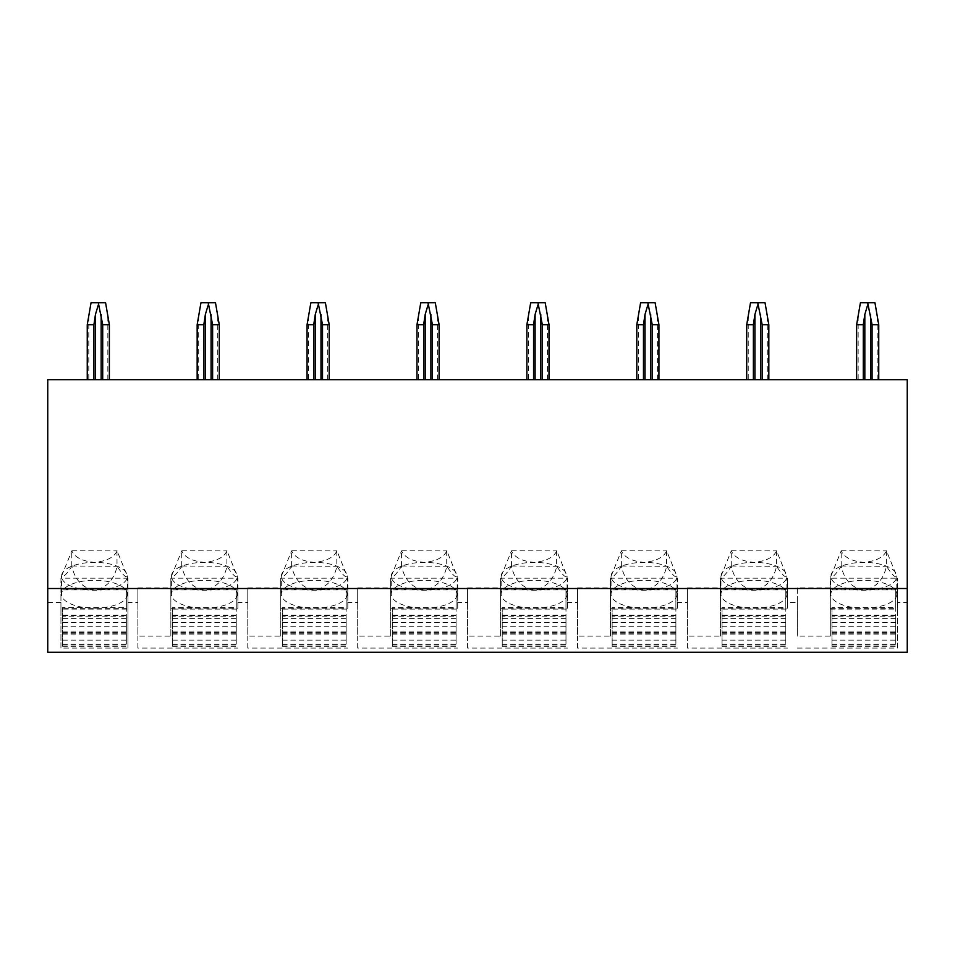 <?xml version="1.0" encoding="UTF-8"?>
<svg xmlns="http://www.w3.org/2000/svg" width="955" height="955" viewBox="0 0 955 955"><rect width="100%" height="100%" fill="white"/><g stroke="black" fill="none" stroke-linecap="round" stroke-linejoin="round"><path stroke-width="0.72" stroke-dasharray="4.78 3.58" d="M47.75 652.253L47.75 379.684L907.25 379.684L907.25 602.462L897.354 602.462L897.354 578.205L897.354 609.111L897.354 589.187L897.354 608.228L830.313 608.228L830.313 636.125L797.341 636.125L797.341 587.91L830.313 587.91L830.313 578.205L897.354 578.205M47.75 588.507L907.25 588.507M88.791 379.684L109.371 379.684L88.791 379.684L88.791 314.458M198.7 379.684L219.28 379.684L198.7 379.684L198.7 314.458M308.608 379.684L329.189 379.684L308.608 379.684L308.608 314.458M418.517 379.684L439.097 379.684L418.517 379.684L418.517 314.458M528.437 379.684L549.006 379.684L528.437 379.684L528.437 314.458M638.346 379.684L658.926 379.684L638.346 379.684L638.346 314.458M748.254 379.684L768.835 379.684L748.254 379.684L748.254 314.458M858.163 379.684L878.743 379.684L858.163 379.684L858.163 314.458M47.75 602.462L60.941 602.462L60.941 578.205L127.982 578.205L127.982 609.111L127.982 589.187L127.982 608.228L60.941 608.228L60.941 648.075L127.982 648.075L127.982 608.228M137.878 587.91L170.85 587.91L170.85 578.205L237.891 578.205L237.891 609.111L237.891 589.187L237.891 608.228L170.85 608.228L170.85 636.125L137.878 636.125L137.878 587.91L137.878 602.462L127.982 602.462L127.982 578.205M247.787 587.91L280.758 587.91L280.758 578.205L347.811 578.205L347.811 609.111L347.811 589.187L347.811 608.228L280.758 608.228L280.758 636.125L247.787 636.125L247.787 587.91L247.787 602.462L237.891 602.462L237.891 578.205M357.695 587.91L390.667 587.91L390.667 578.205L457.72 578.205L457.72 609.111L457.72 589.187L457.72 608.228L390.667 608.228L390.667 636.125L357.695 636.125L357.695 587.91L357.695 602.462L347.811 602.462L347.811 578.205M467.604 587.91L500.587 587.91L500.587 578.205L567.628 578.205L567.628 609.111L567.628 589.187L567.628 608.228L500.587 608.228L500.587 636.125L467.604 636.125L467.604 587.91L467.604 602.462L457.72 602.462L457.72 578.205M577.524 587.91L610.496 587.91L610.496 578.205L677.537 578.205L677.537 609.111L677.537 589.187L677.537 608.228L610.496 608.228L610.496 636.125L577.524 636.125L577.524 587.91L577.524 602.462L567.628 602.462L567.628 578.205M687.433 587.91L720.404 587.91L720.404 578.205L787.445 578.205L787.445 609.111L787.445 589.187L787.445 608.228L720.404 608.228L720.404 636.125L687.433 636.125L687.433 587.91L687.433 602.462L677.537 602.462L677.537 578.205M797.341 587.91L797.341 602.462L787.445 602.462L787.445 578.205M830.313 636.125L830.313 587.91M797.341 602.462L797.341 636.125M797.341 648.075L897.354 648.075L897.354 608.228M787.445 602.462L787.445 608.228M687.433 602.462L687.433 648.075L787.445 648.075M677.537 602.462L677.537 608.228M577.524 602.462L577.524 648.075L677.537 648.075M567.628 602.462L567.628 608.228M467.604 602.462L467.604 648.075L567.628 648.075M457.72 602.462L457.72 608.228M357.695 602.462L357.695 648.075L457.72 648.075M347.811 602.462L347.811 608.228M247.787 602.462L247.787 648.075L347.811 648.075M237.891 602.462L237.891 608.228M137.878 602.462L137.878 648.075L237.891 648.075M127.982 602.462L127.982 648.075M60.941 602.462L60.941 648.075M907.25 652.253L907.25 602.462M897.354 602.462L897.354 648.075M830.313 608.228L830.313 589.187L897.354 589.187M830.313 578.205L830.313 589.187M831.96 607.535L831.96 646.296L831.96 607.535L895.706 607.535L895.706 589.88L831.96 589.88M830.313 609.111L897.354 609.111M896.805 594.249A32.971 13.931 180 0 1 863.833 608.18A32.971 13.931 180 0 1 830.862 594.249A32.971 13.931 180 0 1 863.833 580.306A32.971 13.931 180 0 1 896.805 594.249L896.805 576.319A32.971 13.931 0 0 0 896.661 575.017A32.971 13.931 0 0 0 863.833 562.376A32.971 13.931 0 0 0 831.005 575.017A32.971 13.931 0 0 0 830.862 576.319A32.971 13.931 0 0 0 863.833 590.25A32.971 13.931 0 0 0 896.805 576.319C895.539 578.157 892.101 574.815 886.491 566.291C883.339 579.948 875.783 587.934 863.833 590.25C851.884 587.934 844.327 579.948 841.176 566.291C835.577 574.815 832.139 578.157 830.862 576.319L841.176 550.904C844.327 557.445 851.884 561.265 863.833 562.376C875.783 561.265 883.339 557.445 886.491 550.904L896.805 576.319M830.862 594.249L830.862 576.319M841.176 566.291L841.176 550.904M841.307 550.772L886.491 550.904M841.307 566.005L886.491 566.291M886.371 550.772L886.371 566.005M831.96 631.124L895.706 631.124L895.706 589.88M895.706 631.124L895.706 616.787L831.96 616.787M831.96 644.171L895.706 644.171L895.706 616.787M895.706 644.171L895.706 607.535M720.404 578.205L720.404 609.111L787.445 609.111M786.896 594.249A32.971 13.931 180 0 1 753.925 608.18A32.971 13.931 180 0 1 720.953 594.249A32.971 13.931 180 0 1 753.925 580.306A32.971 13.931 180 0 1 786.896 594.249L786.896 576.319A32.971 13.931 0 0 0 786.753 575.017A32.971 13.931 0 0 0 753.925 562.376A32.971 13.931 0 0 0 721.097 575.017A32.971 13.931 0 0 0 720.953 576.319A32.971 13.931 0 0 0 753.925 590.25A32.971 13.931 0 0 0 786.896 576.319C785.631 578.157 782.193 574.815 776.582 566.291C773.431 579.948 765.874 587.934 753.925 590.25C741.975 587.934 734.419 579.948 731.267 566.291C725.657 574.815 722.219 578.157 720.953 576.319L731.267 550.904C734.419 557.445 741.975 561.265 753.925 562.376C765.874 561.265 773.431 557.445 776.582 550.904L786.896 576.319M720.953 594.249L720.953 576.319M731.267 566.291L731.267 550.904M731.399 550.772L776.582 550.904M731.399 566.005L776.582 566.291M776.451 550.772L776.451 566.005M720.404 609.111L720.404 589.187L787.445 589.187M720.404 636.125L720.404 587.91M720.404 608.228L720.404 589.187M687.433 648.075L687.433 636.125M722.052 607.535L722.052 646.296L722.052 607.535L785.798 607.535L785.798 589.88L722.052 589.88M722.052 631.124L785.798 631.124L785.798 589.88M785.798 631.124L785.798 616.787L722.052 616.787M722.052 644.171L785.798 644.171L785.798 616.787M785.798 644.171L785.798 607.535M610.496 578.205L610.496 609.111L677.537 609.111M676.988 594.249A32.971 13.931 180 0 1 644.016 608.18A32.971 13.931 180 0 1 611.045 594.249A32.971 13.931 180 0 1 644.016 580.306A32.971 13.931 180 0 1 676.988 594.249L676.988 576.319A32.971 13.931 0 0 0 676.844 575.017A32.971 13.931 0 0 0 644.016 562.376A32.971 13.931 0 0 0 611.188 575.017A32.971 13.931 0 0 0 611.045 576.319A32.971 13.931 0 0 0 644.016 590.25A32.971 13.931 0 0 0 676.988 576.319C675.71 578.157 672.272 574.815 666.674 566.291C663.522 579.948 655.966 587.934 644.016 590.25C632.067 587.934 624.51 579.948 621.359 566.291C615.748 574.815 612.31 578.157 611.045 576.319L621.359 550.904C624.51 557.445 632.067 561.265 644.016 562.376C655.966 561.265 663.522 557.445 666.674 550.904L676.988 576.319M611.045 594.249L611.045 576.319M621.359 566.291L621.359 550.904M621.478 550.772L666.674 550.904M621.478 566.005L666.674 566.291M666.542 550.772L666.542 566.005M610.496 609.111L610.496 589.187L677.537 589.187M610.496 636.125L610.496 587.91M610.496 608.228L610.496 589.187M577.524 648.075L577.524 636.125M612.143 607.535L612.143 646.296L612.143 607.535L675.889 607.535L675.889 589.88L612.143 589.88M612.143 631.124L675.889 631.124L675.889 589.88M675.889 631.124L675.889 616.787L612.143 616.787M612.143 644.171L675.889 644.171L675.889 616.787M675.889 644.171L675.889 607.535M500.587 578.205L500.587 609.111L567.628 609.111M567.079 594.249A32.971 13.931 180 0 1 534.108 608.18A32.971 13.931 180 0 1 501.136 594.249A32.971 13.931 180 0 1 534.108 580.306A32.971 13.931 180 0 1 567.079 594.249L567.079 576.319A32.971 13.931 0 0 0 566.936 575.017A32.971 13.931 0 0 0 534.108 562.376A32.971 13.931 0 0 0 501.28 575.017A32.971 13.931 0 0 0 501.136 576.319A32.971 13.931 0 0 0 534.108 590.25A32.971 13.931 0 0 0 567.079 576.319C565.802 578.157 562.364 574.815 556.765 566.291C553.602 579.948 546.057 587.934 534.108 590.25C522.158 587.934 514.602 579.948 511.45 566.291C505.84 574.815 502.402 578.157 501.136 576.319L511.45 550.904C514.602 557.445 522.158 561.265 534.108 562.376C546.057 561.265 553.602 557.445 556.765 550.904L567.079 576.319M501.136 594.249L501.136 576.319M511.45 566.291L511.45 550.904M511.57 550.772L556.765 550.904M511.57 566.005L556.765 566.291M556.634 550.772L556.634 566.005M500.587 609.111L500.587 589.187L567.628 589.187M500.587 636.125L500.587 587.91M500.587 608.228L500.587 589.187M467.604 648.075L467.604 636.125M502.235 607.535L502.235 646.296L502.235 607.535L565.981 607.535L565.981 589.88L502.235 589.88M502.235 631.124L565.981 631.124L565.981 589.88M565.981 631.124L565.981 616.787L502.235 616.787M502.235 644.171L565.981 644.171L565.981 616.787M565.981 644.171L565.981 607.535M390.667 578.205L390.667 609.111L457.72 609.111M457.17 594.249A32.971 13.931 180 0 1 424.199 608.18A32.971 13.931 180 0 1 391.216 594.249A32.971 13.931 180 0 1 424.199 580.306A32.971 13.931 180 0 1 457.17 594.249L457.17 576.319A32.971 13.931 0 0 0 457.027 575.017A32.971 13.931 0 0 0 424.199 562.376A32.971 13.931 0 0 0 391.359 575.017A32.971 13.931 0 0 0 391.216 576.319A32.971 13.931 0 0 0 424.199 590.25A32.971 13.931 0 0 0 457.17 576.319C455.893 578.157 452.455 574.815 446.845 566.291C443.693 579.948 436.149 587.934 424.199 590.25C412.238 587.934 404.693 579.948 401.542 566.291C395.931 574.815 392.493 578.157 391.216 576.319L401.542 550.904C404.693 557.445 412.238 561.265 424.199 562.376C436.149 561.265 443.693 557.445 446.845 550.904L457.17 576.319M391.216 594.249L391.216 576.319M401.542 566.291L401.542 550.904M401.661 550.772L446.845 550.904M401.661 566.005L446.845 566.291M446.725 550.772L446.725 566.005M390.667 609.111L390.667 589.187L457.72 589.187M390.667 636.125L390.667 587.91M390.667 608.228L390.667 589.187M357.695 648.075L357.695 636.125M392.314 607.535L392.314 646.296L392.314 607.535L456.072 607.535L456.072 589.88L392.314 589.88M392.314 631.124L456.072 631.124L456.072 589.88M456.072 631.124L456.072 616.787L392.314 616.787M392.314 644.171L456.072 644.171L456.072 616.787M456.072 644.171L456.072 607.535M280.758 578.205L280.758 609.111L347.811 609.111M347.262 594.249A32.971 13.931 180 0 1 314.279 608.18A32.971 13.931 180 0 1 281.307 594.249A32.971 13.931 180 0 1 314.279 580.306A32.971 13.931 180 0 1 347.262 594.249L347.262 576.319A32.971 13.931 0 0 0 347.107 575.017A32.971 13.931 0 0 0 314.279 562.376A32.971 13.931 0 0 0 281.45 575.017A32.971 13.931 0 0 0 281.307 576.319A32.971 13.931 0 0 0 314.279 590.25A32.971 13.931 0 0 0 347.262 576.319C345.985 578.157 342.547 574.815 336.936 566.291C333.784 579.948 326.24 587.934 314.279 590.25C302.329 587.934 294.785 579.948 291.621 566.291C286.023 574.815 282.584 578.157 281.307 576.319L291.621 550.904C294.785 557.445 302.329 561.265 314.279 562.376C326.24 561.265 333.784 557.445 336.936 550.904L347.262 576.319M281.307 594.249L281.307 576.319M291.621 566.291L291.621 550.904M291.753 550.772L336.936 550.904M291.753 566.005L336.936 566.291M336.817 550.772L336.817 566.005M280.758 609.111L280.758 589.187L347.811 589.187M280.758 636.125L280.758 587.91M280.758 608.228L280.758 589.187M247.787 648.075L247.787 636.125M282.405 607.535L282.405 646.296L282.405 607.535L346.152 607.535L346.152 589.88L282.405 589.88M282.405 631.124L346.152 631.124L346.152 589.88M346.152 631.124L346.152 616.787L282.405 616.787M282.405 644.171L346.152 644.171L346.152 616.787M346.152 644.171L346.152 607.535M170.85 578.205L170.85 609.111L237.891 609.111M237.341 594.249A32.971 13.931 180 0 1 204.37 608.18A32.971 13.931 180 0 1 171.399 594.249A32.971 13.931 180 0 1 204.37 580.306A32.971 13.931 180 0 1 237.341 594.249L237.341 576.319A32.971 13.931 0 0 0 237.198 575.017A32.971 13.931 0 0 0 204.37 562.376A32.971 13.931 0 0 0 171.542 575.017A32.971 13.931 0 0 0 171.399 576.319A32.971 13.931 0 0 0 204.37 590.25A32.971 13.931 0 0 0 237.341 576.319C236.076 578.157 232.638 574.815 227.027 566.291C223.876 579.948 216.319 587.934 204.37 590.25C192.421 587.934 184.864 579.948 181.713 566.291C176.114 574.815 172.676 578.157 171.399 576.319L181.713 550.904C184.864 557.445 192.421 561.265 204.37 562.376C216.319 561.265 223.876 557.445 227.027 550.904L237.341 576.319M171.399 594.249L171.399 576.319M181.713 566.291L181.713 550.904M181.844 550.772L227.027 550.904M181.844 566.005L227.027 566.291M226.908 550.772L226.908 566.005M170.85 609.111L170.85 589.187L237.891 589.187M170.85 636.125L170.85 587.91M170.85 608.228L170.85 589.187M137.878 648.075L137.878 636.125M172.497 607.535L172.497 646.296L172.497 607.535L236.243 607.535L236.243 589.88L172.497 589.88M172.497 631.124L236.243 631.124L236.243 589.88M236.243 631.124L236.243 616.787L172.497 616.787M172.497 644.171L236.243 644.171L236.243 616.787M236.243 644.171L236.243 607.535M60.941 578.205L60.941 609.111L127.982 609.111M127.433 594.249A32.971 13.931 180 0 1 94.461 608.18A32.971 13.931 180 0 1 61.49 594.249A32.971 13.931 180 0 1 94.461 580.306A32.971 13.931 180 0 1 127.433 594.249L127.433 576.319A32.971 13.931 0 0 0 127.29 575.017A32.971 13.931 0 0 0 94.461 562.376A32.971 13.931 0 0 0 61.633 575.017A32.971 13.931 0 0 0 61.49 576.319A32.971 13.931 0 0 0 94.461 590.25A32.971 13.931 0 0 0 127.433 576.319C126.167 578.157 122.729 574.815 117.119 566.291C113.967 579.948 106.411 587.934 94.461 590.25C82.512 587.934 74.956 579.948 71.804 566.291C66.193 574.815 62.755 578.157 61.49 576.319L71.804 550.904C74.956 557.445 82.512 561.265 94.461 562.376C106.411 561.265 113.967 557.445 117.119 550.904L127.433 576.319M61.49 594.249L61.49 576.319M71.804 566.291L71.804 550.904M71.935 550.772L117.119 550.904M71.935 566.005L117.119 566.291M116.999 550.772L116.999 566.005M60.941 609.111L60.941 589.187L127.982 589.187M60.941 608.228L60.941 589.187M62.588 607.535L62.588 646.296L62.588 607.535L126.335 607.535L126.335 589.88L62.588 589.88M62.588 631.124L126.335 631.124L126.335 589.88M126.335 631.124L126.335 616.787L62.588 616.787M62.588 644.171L126.335 644.171L126.335 616.787M126.335 644.171L126.335 607.535M105.575 302.747L91.047 302.747M215.484 302.747L200.956 302.747M325.392 302.747L310.864 302.747M435.301 302.747L420.773 302.747M545.21 302.747L530.694 302.747M655.13 302.747L640.602 302.747M765.039 302.747L750.511 302.747M874.947 302.747L860.419 302.747M831.96 626.743L895.706 626.743M831.96 633.786L895.706 633.786M831.96 632.52L895.706 632.52M895.706 615.521L831.96 615.521M895.706 618.601L831.96 618.601M895.706 622.636L831.96 622.636M831.96 640.137L895.706 640.137M831.96 645.986L895.706 645.986M831.96 644.386L895.706 644.386M722.052 626.743L785.798 626.743M722.052 633.786L785.798 633.786M722.052 632.52L785.798 632.52M785.798 615.521L722.052 615.521M785.798 618.601L722.052 618.601M785.798 622.636L722.052 622.636M722.052 640.137L785.798 640.137M722.052 645.986L785.798 645.986M722.052 644.386L785.798 644.386M612.143 626.743L675.889 626.743M612.143 633.786L675.889 633.786M612.143 632.52L675.889 632.52M675.889 615.521L612.143 615.521M675.889 618.601L612.143 618.601M675.889 622.636L612.143 622.636M612.143 640.137L675.889 640.137M612.143 645.986L675.889 645.986M612.143 644.386L675.889 644.386M502.235 626.743L565.981 626.743M502.235 633.786L565.981 633.786M502.235 632.52L565.981 632.52M565.981 615.521L502.235 615.521M565.981 618.601L502.235 618.601M565.981 622.636L502.235 622.636M502.235 640.137L565.981 640.137M502.235 645.986L565.981 645.986M502.235 644.386L565.981 644.386M392.314 626.743L456.072 626.743M392.314 633.786L456.072 633.786M392.314 632.52L456.072 632.52M456.072 615.521L392.314 615.521M456.072 618.601L392.314 618.601M456.072 622.636L392.314 622.636M392.314 640.137L456.072 640.137M392.314 645.986L456.072 645.986M392.314 644.386L456.072 644.386M282.405 626.743L346.152 626.743M282.405 633.786L346.152 633.786M282.405 632.52L346.152 632.52M346.152 615.521L282.405 615.521M346.152 618.601L282.405 618.601M346.152 622.636L282.405 622.636M282.405 640.137L346.152 640.137M282.405 645.986L346.152 645.986M282.405 644.386L346.152 644.386M172.497 626.743L236.243 626.743M172.497 633.786L236.243 633.786M172.497 632.52L236.243 632.52M236.243 615.521L172.497 615.521M236.243 618.601L172.497 618.601M236.243 622.636L172.497 622.636M172.497 640.137L236.243 640.137M172.497 645.986L236.243 645.986M172.497 644.386L236.243 644.386M62.588 626.743L126.335 626.743M62.588 633.786L126.335 633.786M62.588 632.52L126.335 632.52M126.335 615.521L62.588 615.521M126.335 618.601L62.588 618.601M126.335 622.636L62.588 622.636M62.588 640.137L126.335 640.137M62.588 645.986L126.335 645.986M62.588 644.386L126.335 644.386M107.831 379.684L107.831 314.458M217.74 379.684L217.74 314.458M327.649 379.684L327.649 314.458M437.557 379.684L437.557 314.458M547.466 379.684L547.466 314.458M657.374 379.684L657.374 314.458M767.295 379.684L767.295 314.458M877.203 379.684L877.203 314.458M831.96 634.084L895.706 634.084M895.706 615.211L831.96 615.211M831.96 646.296L895.706 646.296M722.052 634.084L785.798 634.084M785.798 615.211L722.052 615.211M722.052 646.296L785.798 646.296M612.143 634.084L675.889 634.084M675.889 615.211L612.143 615.211M612.143 646.296L675.889 646.296M502.235 634.084L565.981 634.084M565.981 615.211L502.235 615.211M502.235 646.296L565.981 646.296M392.314 634.084L456.072 634.084M456.072 615.211L392.314 615.211M392.314 646.296L456.072 646.296M282.405 634.084L346.152 634.084M346.152 615.211L282.405 615.211M282.405 646.296L346.152 646.296M172.497 634.084L236.243 634.084M236.243 615.211L172.497 615.211M172.497 646.296L236.243 646.296M62.588 634.084L126.335 634.084M126.335 615.211L62.588 615.211M62.588 646.296L126.335 646.296"/><path stroke-width="1.43" d="M47.75 588.507L47.75 652.253L907.25 652.253L907.25 588.507L47.75 588.507L47.75 379.684L907.25 379.684L907.25 588.507M87.251 379.684L87.251 324.724L91.047 302.747L105.575 302.747L109.371 324.724L102.71 324.724L98.305 302.747M98.305 304.932L95.452 314.458L93.912 324.724L87.251 324.724M109.371 379.684L109.371 324.724M102.71 379.684L102.71 324.724M93.912 379.684L93.912 324.724M197.16 379.684L197.16 324.724L200.956 302.747L215.484 302.747L219.28 324.724L212.619 324.724L208.214 302.747M208.214 304.932L205.361 314.458L203.821 324.724L197.16 324.724M219.28 379.684L219.28 324.724M212.619 379.684L212.619 324.724M203.821 379.684L203.821 324.724M307.068 379.684L307.068 324.724L310.864 302.747L325.392 302.747L329.189 324.724L322.527 324.724L318.134 302.747M318.134 304.932L315.269 314.458L313.729 324.724L307.068 324.724M329.189 379.684L329.189 324.724M322.527 379.684L322.527 324.724M313.729 379.684L313.729 324.724M416.977 379.684L416.977 324.724L420.773 302.747L435.301 302.747L439.097 324.724L432.436 324.724L428.043 302.747M428.043 304.932L425.19 314.458L423.638 324.724L416.977 324.724M439.097 379.684L439.097 324.724M432.436 379.684L432.436 324.724M423.638 379.684L423.638 324.724M526.885 379.684L526.885 324.724L530.694 302.747L545.21 302.747L549.006 324.724L542.345 324.724L537.952 302.747M537.952 304.932L535.098 314.458L533.558 324.724L526.885 324.724M549.006 379.684L549.006 324.724M542.345 379.684L542.345 324.724M533.558 379.684L533.558 324.724M636.806 379.684L636.806 324.724L640.602 302.747L655.13 302.747L658.926 324.724L652.253 324.724L647.86 302.747M647.86 304.932L645.007 314.458L643.467 324.724L636.806 324.724M658.926 379.684L658.926 324.724M652.253 379.684L652.253 324.724M643.467 379.684L643.467 324.724M746.715 379.684L746.715 324.724L750.511 302.747L765.039 302.747L768.835 324.724L762.174 324.724L757.769 302.747M757.769 304.932L754.916 314.458L753.376 324.724L746.715 324.724M768.835 379.684L768.835 324.724M762.174 379.684L762.174 324.724M753.376 379.684L753.376 324.724M856.623 379.684L856.623 324.724L860.419 302.747L874.947 302.747L878.743 324.724L872.082 324.724L867.677 302.747M867.677 304.932L864.824 314.458L863.284 324.724L856.623 324.724M878.743 379.684L878.743 324.724M872.082 379.684L872.082 324.724M863.284 379.684L863.284 324.724M101.17 379.684L101.17 314.458M95.452 379.684L95.452 314.458M211.079 379.684L211.079 314.458M205.361 379.684L205.361 314.458M320.987 379.684L320.987 314.458M315.269 379.684L315.269 314.458M430.896 379.684L430.896 314.458M425.19 379.684L425.19 314.458M540.805 379.684L540.805 314.458M535.098 379.684L535.098 314.458M650.713 379.684L650.713 314.458M645.007 379.684L645.007 314.458M760.622 379.684L760.622 314.458M754.916 379.684L754.916 314.458M870.542 379.684L870.542 314.458M864.824 379.684L864.824 314.458"/></g></svg>
